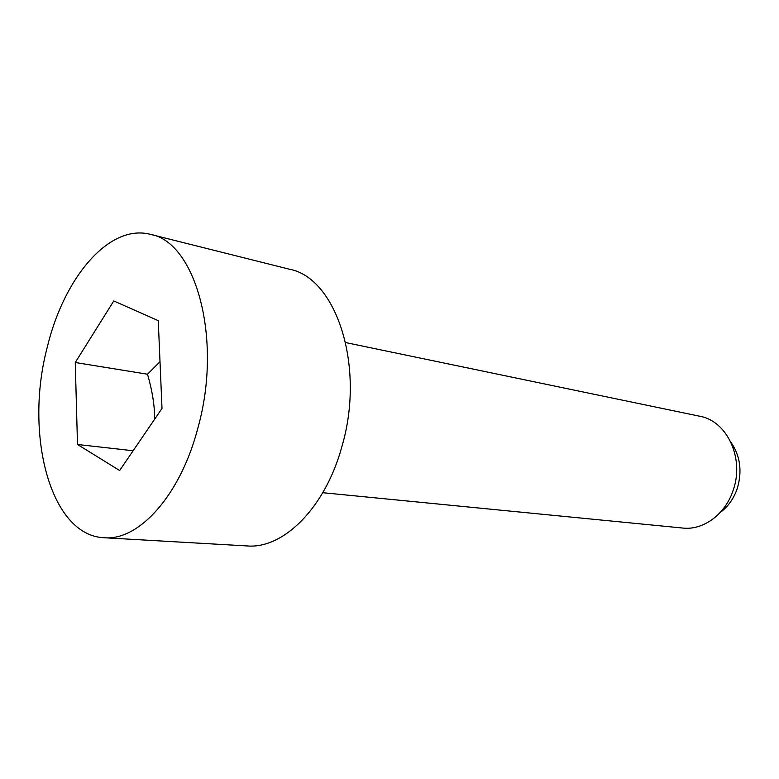 <?xml version="1.0" encoding="UTF-8"?>
<svg xmlns="http://www.w3.org/2000/svg" width="779" height="779" viewBox="0 0 779 779"><rect width="100%" height="100%" fill="white"/><g stroke="black" fill="none" stroke-linecap="round" stroke-linejoin="round"><path stroke-width="1.17" d="M75.261 362.508L113.763 300.947L158.254 320.656L162.003 408.42L119.645 470.516L77.491 444.478L75.261 362.508L147.523 374.222C152.382 391.107 154.748 406.112 154.622 419.248M322.769 492.708L682.784 528.055C703.544 530.509 725.892 513.955 733.467 489.339C744.364 457.643 726.68 420.787 699.854 416.268L345.691 342.575M720.215 512.494C728.238 506.535 733.993 498.346 737.45 487.917C742.319 470.828 740.147 455.618 730.926 442.297M47.159 347.638C24.324 433.981 50.022 535.485 104.074 537.734C138.769 541.054 180.572 495.376 198.032 427.496C222.852 338.67 195.558 241.909 150.386 234.352C108.963 223.466 63.654 278.006 47.159 347.638M104.074 537.734L247.128 545.933C283.215 549.166 325.252 507.937 341.884 446.581C365.653 366.412 336.216 277.675 289.379 269.213L150.386 234.352M77.491 444.478L133.131 450.759M160.007 361.69L147.523 374.222"/></g></svg>

